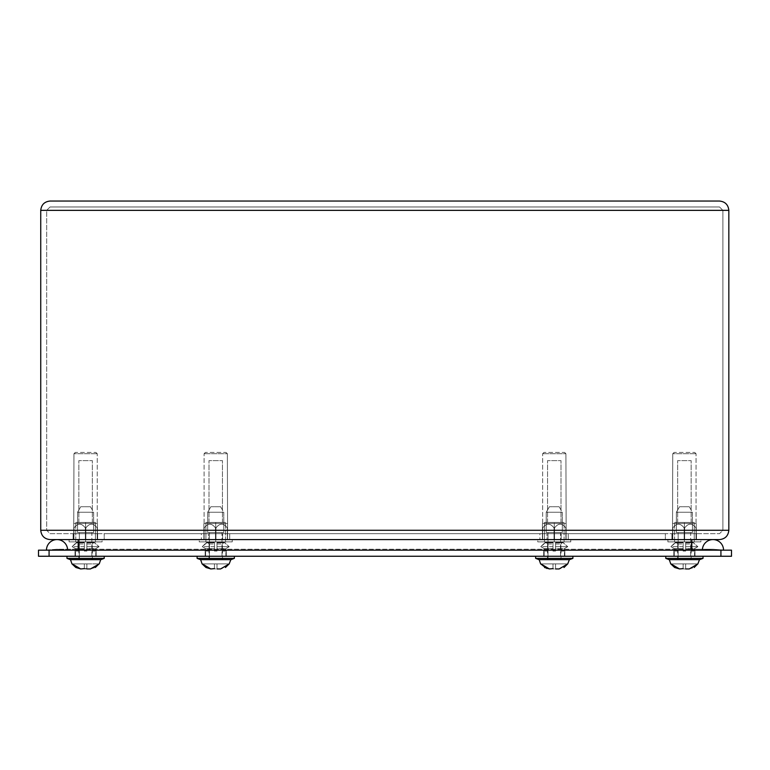 <?xml version="1.0" encoding="UTF-8"?>
<svg xmlns="http://www.w3.org/2000/svg" width="770" height="770" viewBox="0 0 770 770"><rect width="100%" height="100%" fill="white"/><g stroke="black" fill="none" stroke-linecap="round" stroke-linejoin="round"><path stroke-width="0.58" stroke-dasharray="3.85 2.89" d="M38.5 550.165L731.5 550.165L731.5 556.258L38.5 556.258L38.5 550.165M215.725 550.165L226.303 550.165L215.725 550.165M554.275 550.165L564.853 550.165L554.275 550.165M85.605 550.165L75.017 550.165L85.605 550.165M684.395 550.165L694.983 550.165L684.395 550.165M215.725 556.258L226.303 556.258L215.725 556.258M554.275 556.258L564.853 556.258L554.275 556.258M85.605 556.258L75.017 556.258L85.605 556.258M684.395 556.258L694.983 556.258L684.395 556.258M46.46 550.165L78.194 550.165L46.46 550.165M67.616 550.078A10.578 10.578 0 0 0 67.577 549.241M67.616 550.165A10.578 10.578 0 0 0 57.038 539.587A10.578 10.578 0 0 1 67.616 550.165M702.384 550.165L78.194 550.165L702.384 550.165A10.578 10.578 0 0 1 712.962 539.587L691.807 539.587L691.807 550.165L78.194 550.165L691.807 550.165L691.807 539.587L78.194 539.587L78.194 550.165L78.194 539.587L57.038 539.587L712.962 539.587M702.384 550.078A10.578 10.578 0 0 1 702.423 549.241A10.578 10.578 0 0 0 702.384 550.078M691.807 550.078L46.537 550.001L691.807 550.078L691.807 549.241L78.194 549.241L712.962 549.241L723.463 550.001L712.962 549.241L691.807 549.241L691.807 550.078M702.471 550.078L712.962 549.241L702.471 550.078M46.537 550.001L57.038 549.241L78.194 549.241L57.038 549.241L46.537 550.001M67.529 550.001L57.038 549.241L67.529 550.001M205.571 556.258L225.88 556.258L205.571 556.258L205.648 548.644L214.455 548.644L214.455 551.099L216.996 551.099L216.996 548.644L225.803 548.644L225.88 551.099L225.803 548.644L216.996 548.644L216.996 551.099L214.455 551.099L214.455 548.644L205.648 548.644L205.571 551.099L209.074 551.099L205.648 551.099L205.648 548.644L202.231 546.681L214.455 546.681L214.455 548.644L214.455 546.681L202.231 546.681L205.648 548.644L214.455 548.644L214.455 551.099L216.996 551.099L214.455 551.099L214.455 542.301L214.455 551.099L216.996 551.099L216.996 543.986L216.996 551.099L216.996 546.681L229.219 546.681L225.803 548.644L229.219 546.681L216.996 546.681L216.996 548.644L225.803 548.644L225.803 551.099L222.376 551.099L225.88 551.099L225.803 548.644L216.996 548.644L216.996 551.099L214.455 551.099L214.455 548.644L205.648 548.644L205.571 556.258L225.88 556.258L205.571 556.258M197.11 556.258L234.35 556.258L197.11 556.258L234.35 556.258L197.11 556.258L197.11 558.375L234.35 558.375L197.11 558.375L234.35 558.375L234.35 556.258M222.376 551.099L222.376 543.986L224.099 542.301L229.219 546.681L224.099 542.301L222.376 543.986L222.376 551.099L225.803 551.099L222.376 551.099L222.376 543.986L224.099 542.301L229.219 546.681L225.803 548.644L229.219 546.681L216.996 546.681L216.996 542.792L216.996 546.681L229.219 546.681L224.099 542.301L222.376 543.986L222.376 551.099M200.412 559.646L231.038 559.646L200.412 559.646L231.038 559.646L234.35 558.375M202.231 546.681L206.148 542.792L202.231 546.681L214.455 546.681L214.455 548.644L214.455 546.681L202.231 546.681L205.648 548.644L202.231 546.681L207.361 542.301L209.074 543.986L209.074 551.099L209.074 543.986L207.361 542.301L202.231 546.681M208.959 559.646L222.501 559.646L208.959 559.646L208.959 551.099L208.959 559.646L222.501 559.646L208.959 559.646M216.996 542.792L216.996 551.099L214.455 551.099L216.996 551.099L216.996 542.792L225.302 542.792L216.996 542.792M221.991 559.646L209.469 559.646L221.991 559.646L209.469 559.646L221.991 559.646L221.991 532.561L209.469 532.561L221.991 532.561L221.991 559.646M230.836 559.646L200.624 559.646L230.836 559.646L200.624 559.646L230.836 559.646L229.383 563.881L220.586 568.953L210.865 568.953L202.269 563.881L205.965 567.48M223.772 532.561L207.688 532.561L223.772 532.561L207.688 532.561L223.772 532.561L223.772 512.243L207.688 512.243L223.772 512.243L223.772 532.561M214.455 568.578L214.455 563.881L202.269 563.881L214.455 563.881L214.455 568.953L214.455 563.881L216.996 563.881L214.455 563.881L214.455 568.953L210.865 568.953L220.586 568.953L225.495 567.48M216.996 563.881L216.996 568.578L216.996 563.881L229.181 563.881L216.996 563.881L216.996 568.953L216.996 563.881L216.996 568.578L216.996 563.881L229.181 563.881L216.996 563.881L216.996 568.953L220.586 568.953L216.996 568.953L216.996 563.881L214.455 563.881L216.996 563.881M220.595 506.747L223.772 512.243L207.688 512.243L223.772 512.243L220.595 506.747L210.865 506.747L220.595 506.747M204.089 523.427L227.362 523.427L204.089 523.427L203.877 523.927L204.089 523.427L227.362 523.427L204.089 523.427L204.089 453.732L204.089 523.427M203.877 527.989L203.877 527.989C203.877 522.897 203.877 522.897 203.877 527.989C203.877 522.897 203.877 522.897 203.877 527.989L203.877 539.587L204.127 527.989C207.881 522.897 211.673 522.897 215.484 527.989L215.975 527.989L215.484 527.989C211.721 522.897 207.939 522.897 204.127 527.989L204.127 539.587L203.877 527.989C203.877 522.897 203.877 522.897 203.877 527.989C203.877 522.897 203.877 522.897 203.877 527.989L203.877 539.587L215.484 539.587L203.877 539.587L203.877 527.989M215.975 527.989C219.729 522.897 223.521 522.897 227.333 527.989L227.333 527.989C223.57 522.897 219.787 522.897 215.975 527.989L215.975 539.587L215.975 527.989L215.484 527.989L215.484 539.587L215.484 527.989L215.975 527.989C219.729 522.897 223.521 522.897 227.333 527.989L227.333 539.587L215.975 539.587L227.333 539.587L227.573 527.989C227.573 522.897 227.573 522.897 227.573 527.989C227.573 522.897 227.573 522.897 227.573 527.989L227.573 539.587L227.333 527.989C223.57 522.897 219.787 522.897 215.975 527.989L215.975 539.587L215.484 539.587L215.975 539.587L215.975 527.989M226.043 452.414L227.362 453.732L204.089 453.732L227.362 453.732L204.089 453.732L227.362 453.732L227.573 523.927L227.362 453.732L226.043 452.414L205.407 452.414L226.043 452.414M199.228 539.587L232.232 539.587L199.228 539.587L199.228 541.868L232.232 541.868L199.228 541.868L232.232 541.868L199.228 541.868L199.228 539.587L232.232 539.587L199.228 539.587M227.333 539.587L215.975 539.587L227.333 539.587L227.333 527.989L227.573 539.587L227.573 527.989C227.573 522.897 227.573 522.897 227.573 527.989C227.573 522.897 227.573 522.897 227.573 527.989L227.333 539.587M215.725 541.868L225.543 541.868L215.725 541.868L215.725 522.445L205.908 522.445L205.908 541.868L205.908 522.445L225.543 522.445L205.908 522.445L205.908 541.868L215.725 541.868L215.725 522.445L225.543 522.445L215.725 522.445L215.725 541.868L205.908 541.868L205.908 522.445L215.725 522.445L215.725 541.868L225.543 541.868L225.543 522.445L225.543 541.868L215.725 541.868M222.453 522.445L208.997 522.445L222.453 522.445L222.453 460.624L208.997 460.624L222.453 460.624L208.997 460.624L222.453 460.624L222.453 522.445L208.997 522.445L222.453 522.445M542.638 523.427L565.912 523.427L542.638 523.427L542.426 523.927L542.638 523.427L565.912 523.427L542.638 523.427L542.638 453.732L542.638 523.427M542.426 527.989L542.426 527.989C542.426 522.897 542.426 522.897 542.426 527.989C542.426 522.897 542.426 522.897 542.426 527.989L542.426 539.587L542.667 527.989C546.431 522.897 550.213 522.897 554.025 527.989L554.515 527.989L554.025 527.989C550.271 522.897 546.479 522.897 542.667 527.989L542.667 539.587L542.426 527.989C542.426 522.897 542.426 522.897 542.426 527.989C542.426 522.897 542.426 522.897 542.426 527.989L542.426 539.587L554.025 539.587L542.426 539.587L542.426 527.989M554.515 527.989C558.279 522.897 562.062 522.897 565.873 527.989L565.873 527.989C562.119 522.897 558.327 522.897 554.515 527.989L554.515 539.587L554.515 527.989L554.025 527.989L554.025 539.587L554.025 527.989L554.515 527.989C558.279 522.897 562.062 522.897 565.873 527.989L565.873 539.587L554.515 539.587L565.873 539.587L566.123 527.989C566.123 522.897 566.123 522.897 566.123 527.989C566.123 522.897 566.123 522.897 566.123 527.989L566.123 539.587L565.873 527.989C562.119 522.897 558.327 522.897 554.515 527.989L554.515 539.587L554.025 539.587L554.515 539.587L554.515 527.989M564.593 452.414L565.912 453.732L542.638 453.732L565.912 453.732L542.638 453.732L565.912 453.732L566.123 523.927L565.912 453.732L564.593 452.414L543.957 452.414L564.593 452.414M537.768 539.587L570.772 539.587L537.768 539.587L537.768 541.868L570.772 541.868L537.768 541.868L570.772 541.868L537.768 541.868L537.768 539.587L570.772 539.587L537.768 539.587M565.873 539.587L554.515 539.587L565.873 539.587L565.873 527.989L566.123 539.587L566.123 527.989C566.123 522.897 566.123 522.897 566.123 527.989C566.123 522.897 566.123 522.897 566.123 527.989L565.873 539.587M554.275 541.868L544.457 541.868L564.092 541.868L554.275 541.868L554.275 522.445L544.457 522.445L544.457 541.868L544.457 522.445L564.092 522.445L544.457 522.445L544.457 541.868L554.275 541.868L554.275 522.445L564.092 522.445L554.275 522.445L554.275 541.868L544.457 541.868L544.457 522.445L554.275 522.445L554.275 541.868L564.092 541.868L564.092 522.445L564.092 541.868L554.275 541.868M561.003 522.445L547.547 522.445L561.003 522.445L561.003 460.624L547.547 460.624L561.003 460.624L547.547 460.624L561.003 460.624L561.003 522.445L547.547 522.445L561.003 522.445M205.648 551.099L209.074 551.099L205.648 551.099M214.455 542.792L214.455 546.681L214.455 542.301L214.455 543.986L214.455 542.792L206.148 542.792L207.361 542.301L209.074 543.986L209.074 551.099L209.074 543.986L207.361 542.301L206.148 542.792L214.455 542.792M214.455 551.099L214.455 543.986L214.455 551.099M221.991 532.561L209.469 532.561L221.991 532.561M220.586 568.953L216.996 568.953M210.865 568.953L214.455 568.953L210.865 568.953L205.946 567.471M214.455 568.953L214.455 563.881L214.455 568.953M696.042 523.427L672.759 523.427L696.042 523.427L696.253 523.927L696.042 523.427L672.759 523.427L696.042 523.427L696.042 453.732L696.042 523.427M696.253 527.989L696.253 527.989C696.253 522.897 696.253 522.897 696.253 527.989C696.253 522.897 696.253 522.897 696.253 527.989L696.253 539.587L696.003 527.989C692.249 522.897 688.457 522.897 684.646 527.989L684.155 527.989L684.646 527.989C688.409 522.897 692.192 522.897 696.003 527.989L696.003 539.587L696.253 527.989C696.253 522.897 696.253 522.897 696.253 527.989C696.253 522.897 696.253 522.897 696.253 527.989L696.253 539.587L684.646 539.587L696.253 539.587L696.253 527.989M684.155 527.989C680.391 522.897 676.609 522.897 672.797 527.989L672.797 527.989C676.551 522.897 680.343 522.897 684.155 527.989L684.155 539.587L684.155 527.989L684.646 527.989L684.646 539.587L684.646 527.989L684.155 527.989C680.391 522.897 676.609 522.897 672.797 527.989L672.797 539.587L684.155 539.587L672.797 539.587L672.547 527.989C672.547 522.897 672.547 522.897 672.547 527.989C672.547 522.897 672.547 522.897 672.547 527.989L672.547 539.587L672.797 527.989C676.551 522.897 680.343 522.897 684.155 527.989L684.155 539.587L684.646 539.587L684.155 539.587L684.155 527.989M674.087 452.414L672.759 453.732L696.042 453.732L672.759 453.732L696.042 453.732L672.759 453.732L672.547 523.927L672.759 453.732L674.087 452.414L694.713 452.414L674.087 452.414M700.902 539.587L667.898 539.587L700.902 539.587L700.902 541.868L667.898 541.868L700.902 541.868L667.898 541.868L700.902 541.868L700.902 539.587L667.898 539.587L700.902 539.587M672.797 539.587L684.155 539.587L672.797 539.587L672.797 527.989L672.547 539.587L672.547 527.989C672.547 522.897 672.547 522.897 672.547 527.989C672.547 522.897 672.547 522.897 672.547 527.989L672.797 539.587M684.395 541.868L694.222 541.868L674.578 541.868L684.395 541.868L684.395 522.445L694.222 522.445L694.222 541.868L694.222 522.445L674.578 522.445L694.222 522.445L694.222 541.868L684.395 541.868L684.395 522.445L674.578 522.445L684.395 522.445L684.395 541.868L694.222 541.868L694.222 522.445L684.395 522.445L684.395 541.868L674.578 541.868L674.578 522.445L674.578 541.868L684.395 541.868M677.667 522.445L691.133 522.445L677.667 522.445L677.667 460.624L691.133 460.624L677.667 460.624L691.133 460.624L677.667 460.624L677.667 522.445L691.133 522.445L677.667 522.445M696.003 527.989C692.249 522.897 688.457 522.897 684.646 527.989C688.409 522.897 692.192 522.897 696.003 527.989L696.003 539.587L696.003 527.989M684.646 527.989L684.646 539.587L696.003 539.587L684.646 539.587L684.646 527.989M684.155 539.587L684.646 539.587L684.155 539.587M674.578 541.868L674.578 522.445L674.578 541.868M674.241 556.258L694.559 556.258L674.241 556.258L674.327 548.644L683.134 548.644L683.134 551.099L685.666 551.099L685.666 548.644L694.473 548.644L694.559 551.099L694.473 548.644L685.666 548.644L685.666 551.099L683.134 551.099L683.134 548.644L674.327 548.644L674.241 551.099L677.754 551.099L674.327 551.099L674.327 548.644L670.911 546.681L683.134 546.681L683.134 548.644L683.134 546.681L670.911 546.681L674.327 548.644L683.134 548.644L683.134 551.099L685.666 551.099L683.134 551.099L683.134 542.301L683.134 551.099L685.666 551.099L685.666 543.986L685.666 551.099L685.666 546.681L697.89 546.681L694.473 548.644L697.89 546.681L685.666 546.681L685.666 548.644L694.473 548.644L694.473 551.099L691.046 551.099L694.559 551.099L694.473 548.644L685.666 548.644L685.666 551.099L683.134 551.099L683.134 548.644L674.327 548.644L674.241 556.258L694.559 556.258L674.241 556.258M665.781 556.258L703.02 556.258L665.781 556.258L703.02 556.258L665.781 556.258L665.781 558.375L703.02 558.375L665.781 558.375L703.02 558.375L703.02 556.258M691.046 551.099L691.046 543.986L692.769 542.301L697.89 546.681L692.769 542.301L691.046 543.986L691.046 551.099L694.473 551.099L691.046 551.099L691.046 543.986L692.769 542.301L697.89 546.681L694.473 548.644L697.89 546.681L685.666 546.681L685.666 542.792L685.666 546.681L697.89 546.681L692.769 542.301L691.046 543.986L691.046 551.099M669.091 559.646L699.709 559.646M670.911 546.681L674.828 542.792L670.911 546.681L683.134 546.681L683.134 548.644L683.134 546.681L670.911 546.681L674.327 548.644L670.911 546.681L676.031 542.301L677.754 543.986L677.754 551.099L677.754 543.986L676.031 542.301L670.911 546.681M677.629 559.646L691.171 559.646L677.629 559.646L677.629 551.099L677.629 559.646L691.171 559.646L677.629 559.646M685.666 542.792L685.666 551.099L683.134 551.099L685.666 551.099L685.666 542.792L693.972 542.792L685.666 542.792M690.661 559.646L678.139 559.646L690.661 559.646L678.139 559.646L690.661 559.646L690.661 532.561L678.139 532.561L690.661 532.561L690.661 559.646M699.506 559.646L669.294 559.646L699.506 559.646L669.294 559.646L699.506 559.646L698.053 563.881L689.265 568.953L679.535 568.953L670.747 563.881L674.635 567.48L679.535 568.953L689.265 568.953L694.165 567.48M692.442 532.561L676.358 532.561L692.442 532.561L676.358 532.561L692.442 532.561L692.442 512.243L676.358 512.243L692.442 512.243L692.442 532.561M685.666 563.881L685.666 568.578L685.666 563.881L697.851 563.881L685.666 563.881L685.666 568.953L685.666 563.881L683.134 563.881L685.666 563.881L685.666 568.578L685.666 563.881L697.851 563.881L685.666 563.881L685.666 568.953L689.265 568.953L685.666 568.953L685.666 563.881L683.134 563.881L683.134 568.578L683.134 563.881L670.949 563.881L683.134 563.881L683.134 568.953L683.134 563.881L685.666 563.881M679.535 568.953L683.134 568.953L679.535 568.953L683.134 568.953L679.535 568.953L683.134 568.953L683.134 563.881L683.134 568.953L683.134 563.881L670.949 563.881L683.134 563.881L683.134 568.578M689.265 506.747L692.442 512.243L676.358 512.243L692.442 512.243L689.265 506.747L679.535 506.747L689.265 506.747M97.241 523.427L73.959 523.427L97.241 523.427L97.453 523.927L97.241 523.427L73.959 523.427L97.241 523.427L97.241 453.732L97.241 523.427M97.453 527.989L97.453 527.989C97.453 522.897 97.453 522.897 97.453 527.989C97.453 522.897 97.453 522.897 97.453 527.989L97.453 539.587L97.203 527.989C93.449 522.897 89.657 522.897 85.845 527.989L85.355 527.989L85.845 527.989C89.609 522.897 93.391 522.897 97.203 527.989L97.203 539.587L97.453 527.989C97.453 522.897 97.453 522.897 97.453 527.989C97.453 522.897 97.453 522.897 97.453 527.989L97.453 539.587L85.845 539.587L97.453 539.587L97.453 527.989M85.355 527.989C81.591 522.897 77.809 522.897 73.997 527.989L73.997 527.989C77.751 522.897 81.543 522.897 85.355 527.989L85.355 539.587L85.355 527.989L85.845 527.989L85.845 539.587L85.845 527.989L85.355 527.989C81.591 522.897 77.809 522.897 73.997 527.989L73.997 539.587L85.355 539.587L73.997 539.587L73.747 527.989C73.747 522.897 73.747 522.897 73.747 527.989C73.747 522.897 73.747 522.897 73.747 527.989L73.747 539.587L73.997 527.989C77.751 522.897 81.543 522.897 85.355 527.989L85.355 539.587L85.845 539.587L85.355 539.587L85.355 527.989M75.287 452.414L73.959 453.732L97.241 453.732L73.959 453.732L97.241 453.732L73.959 453.732L73.747 523.927L73.959 453.732L75.287 452.414L95.913 452.414L75.287 452.414M102.102 539.587L69.098 539.587L102.102 539.587L102.102 541.868L69.098 541.868L102.102 541.868L69.098 541.868L102.102 541.868L102.102 539.587L69.098 539.587L102.102 539.587M73.997 539.587L85.355 539.587L73.997 539.587L73.997 527.989L73.747 539.587L73.747 527.989C73.747 522.897 73.747 522.897 73.747 527.989C73.747 522.897 73.747 522.897 73.747 527.989L73.997 539.587M85.605 541.868L75.778 541.868L85.605 541.868L85.605 522.445L95.422 522.445L95.422 541.868L95.422 522.445L75.778 522.445L95.422 522.445L95.422 541.868L85.605 541.868L85.605 522.445L75.778 522.445L85.605 522.445L85.605 541.868L95.422 541.868L95.422 522.445L85.605 522.445L85.605 541.868L75.778 541.868L75.778 522.445L75.778 541.868L85.605 541.868M78.867 522.445L92.333 522.445L78.867 522.445L78.867 460.624L92.333 460.624L78.867 460.624L92.333 460.624L78.867 460.624L78.867 522.445L92.333 522.445L78.867 522.445M542.667 527.989C546.431 522.897 550.213 522.897 554.025 527.989C550.271 522.897 546.479 522.897 542.667 527.989L542.667 539.587L542.667 527.989M554.025 527.989L554.025 539.587L542.667 539.587L554.025 539.587L554.025 527.989M554.515 539.587L554.025 539.587L554.515 539.587M564.092 541.868L564.092 522.445L564.092 541.868M674.327 551.099L677.754 551.099L674.327 551.099M683.134 542.792L683.134 546.681L683.134 542.301L683.134 543.986L683.134 542.792L674.828 542.792L676.031 542.301L677.754 543.986L677.754 551.099L677.754 543.986L676.031 542.301L674.828 542.792L683.134 542.792M683.134 551.099L683.134 543.986L683.134 551.099M690.661 532.561L678.139 532.561L690.661 532.561M689.265 568.953L685.666 568.953M544.121 556.258L564.429 556.258L544.121 556.258L544.197 548.644L553.004 548.644L553.004 551.099L555.545 551.099L555.545 548.644L564.352 548.644L564.429 551.099L564.352 548.644L555.545 548.644L555.545 551.099L553.004 551.099L553.004 548.644L544.197 548.644L544.121 551.099L547.624 551.099L544.197 551.099L544.197 548.644L540.781 546.681L553.004 546.681L553.004 548.644L553.004 546.681L540.781 546.681L544.197 548.644L553.004 548.644L553.004 551.099L555.545 551.099L553.004 551.099L553.004 542.301L553.004 551.099L555.545 551.099L555.545 543.986L555.545 551.099L555.545 546.681L567.769 546.681L564.352 548.644L567.769 546.681L555.545 546.681L555.545 548.644L564.352 548.644L564.352 551.099L560.926 551.099L564.429 551.099L564.352 548.644L555.545 548.644L555.545 551.099L553.004 551.099L553.004 548.644L544.197 548.644L544.121 556.258L564.429 556.258L544.121 556.258M535.65 556.258L572.89 556.258L535.65 556.258L572.89 556.258L535.65 556.258L535.65 558.375L572.89 558.375L535.65 558.375L572.89 558.375L572.89 556.258M560.926 551.099L560.926 543.986L562.639 542.301L567.769 546.681L562.639 542.301L560.926 543.986L560.926 551.099L564.352 551.099L560.926 551.099L560.926 543.986L562.639 542.301L567.769 546.681L564.352 548.644L567.769 546.681L555.545 546.681L555.545 542.792L555.545 546.681L567.769 546.681L562.639 542.301L560.926 543.986L560.926 551.099M538.962 559.646L569.588 559.646M540.781 546.681L544.698 542.792L540.781 546.681L553.004 546.681L553.004 548.644L553.004 546.681L540.781 546.681L544.197 548.644L540.781 546.681L545.901 542.301L547.624 543.986L547.624 551.099L547.624 543.986L545.901 542.301L540.781 546.681M547.499 559.646L561.041 559.646L547.499 559.646L547.499 551.099L547.499 559.646L561.041 559.646L547.499 559.646M555.545 542.792L555.545 551.099L553.004 551.099L555.545 551.099L555.545 542.792L563.852 542.792L555.545 542.792M560.531 559.646L548.009 559.646L560.531 559.646L548.009 559.646L560.531 559.646L560.531 532.561L548.009 532.561L560.531 532.561L560.531 559.646M569.376 559.646L539.164 559.646L569.376 559.646L539.164 559.646L569.376 559.646L567.923 563.881L559.135 568.953L549.414 568.953L540.819 563.881L544.505 567.48M562.312 532.561L546.228 532.561L562.312 532.561L546.228 532.561L562.312 532.561L562.312 512.243L546.228 512.243L562.312 512.243L562.312 532.561M553.004 568.578L553.004 563.881L540.819 563.881L553.004 563.881L553.004 568.953L553.004 563.881L555.545 563.881L553.004 563.881L553.004 568.953L549.414 568.953L559.135 568.953L564.035 567.48M555.545 563.881L555.545 568.578L555.545 563.881L567.731 563.881L555.545 563.881L555.545 568.953L555.545 563.881L555.545 568.578L555.545 563.881L567.731 563.881L555.545 563.881L555.545 568.953L559.135 568.953L555.545 568.953L555.545 563.881L553.004 563.881L555.545 563.881M559.135 506.747L562.312 512.243L546.228 512.243L562.312 512.243L559.135 506.747L549.405 506.747L559.135 506.747M544.197 551.099L547.624 551.099L544.197 551.099M553.004 542.792L553.004 546.681L553.004 542.301L553.004 543.986L553.004 542.792L544.698 542.792L545.901 542.301L547.624 543.986L547.624 551.099L547.624 543.986L545.901 542.301L544.698 542.792L553.004 542.792M553.004 551.099L553.004 543.986L553.004 551.099M560.531 532.561L548.009 532.561L560.531 532.561M559.135 568.953L555.545 568.953M549.414 568.953L553.004 568.953L546.873 568.501M553.004 568.953L553.004 563.881L553.004 568.953M75.441 556.258L95.759 556.258L75.441 556.258L75.527 548.644L84.334 548.644L84.334 551.099L86.866 551.099L86.866 548.644L95.673 548.644L95.759 551.099L95.673 548.644L86.866 548.644L86.866 551.099L84.334 551.099L84.334 548.644L75.527 548.644L75.441 551.099L78.954 551.099L75.527 551.099L75.527 548.644L72.111 546.681L84.334 546.681L84.334 548.644L84.334 546.681L72.111 546.681L75.527 548.644L84.334 548.644L84.334 551.099L86.866 551.099L84.334 551.099L84.334 542.301L84.334 551.099L86.866 551.099L86.866 543.986L86.866 551.099L86.866 546.681L99.089 546.681L95.673 548.644L99.089 546.681L86.866 546.681L86.866 548.644L95.673 548.644L95.673 551.099L92.246 551.099L95.759 551.099L95.673 548.644L86.866 548.644L86.866 551.099L84.334 551.099L84.334 548.644L75.527 548.644L75.441 556.258L95.759 556.258L75.441 556.258M66.98 556.258L104.219 556.258L66.98 556.258L104.219 556.258L66.98 556.258L66.98 558.375L104.219 558.375L66.98 558.375L104.219 558.375L104.219 556.258M92.246 551.099L92.246 543.986L93.969 542.301L99.089 546.681L93.969 542.301L92.246 543.986L92.246 551.099L95.673 551.099L92.246 551.099L92.246 543.986L93.969 542.301L99.089 546.681L95.673 548.644L99.089 546.681L86.866 546.681L86.866 542.792L86.866 546.681L99.089 546.681L93.969 542.301L92.246 543.986L92.246 551.099M100.909 559.646L70.291 559.646M72.111 546.681L76.028 542.792L72.111 546.681L84.334 546.681L84.334 548.644L84.334 546.681L72.111 546.681L75.527 548.644L72.111 546.681L77.231 542.301L78.954 543.986L78.954 551.099L78.954 543.986L77.231 542.301L72.111 546.681M78.829 559.646L92.371 559.646L78.829 559.646L78.829 551.099L78.829 559.646L92.371 559.646L78.829 559.646M86.866 542.792L86.866 551.099L84.334 551.099L86.866 551.099L86.866 542.792L95.172 542.792L86.866 542.792M91.861 559.646L79.339 559.646L91.861 559.646L79.339 559.646L91.861 559.646L91.861 532.561L79.339 532.561L91.861 532.561L91.861 559.646M100.706 559.646L70.493 559.646L100.706 559.646L70.493 559.646L100.706 559.646L99.253 563.881L86.866 563.881L86.866 568.578L86.866 563.881L99.051 563.881L90.465 568.953L86.866 568.953L86.866 563.881L86.866 568.953L90.465 568.953L80.734 568.953L75.816 567.471M93.642 532.561L77.558 532.561L93.642 532.561L77.558 532.561L93.642 532.561L93.642 512.243L77.558 512.243L93.642 512.243L93.642 532.561M71.947 563.881L86.866 563.881L84.334 563.881L84.334 568.578L84.334 563.881L71.947 563.881L75.835 567.48M80.734 568.953L84.334 568.953L80.734 568.953L84.334 568.953L80.734 568.953L84.334 568.953L84.334 563.881L84.334 568.953L80.734 568.953L72.149 563.881L86.866 563.881L86.866 568.953L90.465 568.953L86.866 568.953L86.866 563.881L99.051 563.881L86.866 563.881L86.866 568.953L90.465 568.953L95.365 567.48M90.465 506.747L93.642 512.243L77.558 512.243L93.642 512.243L90.465 506.747L80.734 506.747L90.465 506.747M97.203 527.989C93.449 522.897 89.657 522.897 85.845 527.989C89.609 522.897 93.391 522.897 97.203 527.989L97.203 539.587L97.203 527.989M85.845 527.989L85.845 539.587L97.203 539.587L85.845 539.587L85.845 527.989M85.355 539.587L97.665 539.587L73.111 539.587L97.665 539.587L85.393 539.587L85.393 533.668L73.111 533.668L73.111 539.587L73.111 533.668L97.665 533.668L85.393 533.668L85.393 539.587L85.393 533.668L97.665 533.668L97.665 539.587L97.665 533.668L85.393 533.668L85.393 539.587M75.778 541.868L75.778 522.445L75.778 541.868M204.127 527.989C207.881 522.897 211.673 522.897 215.484 527.989C211.721 522.897 207.939 522.897 204.127 527.989L204.127 539.587L204.127 527.989M215.484 527.989L215.484 539.587L204.127 539.587L215.484 539.587L215.484 527.989M215.975 539.587L215.484 539.587L215.975 539.587M225.543 541.868L225.543 522.445L225.543 541.868M75.527 551.099L78.954 551.099L75.527 551.099M84.334 542.792L84.334 546.681L84.334 542.301L84.334 543.986L84.334 542.792L76.028 542.792L77.231 542.301L78.954 543.986L78.954 551.099L78.954 543.986L77.231 542.301L76.028 542.792L84.334 542.792M84.334 551.099L84.334 543.986L84.334 551.099M91.861 532.561L79.339 532.561L91.861 532.561M84.334 568.578L86.866 568.578L86.866 563.881L84.334 563.881L84.334 568.578L84.334 563.881L72.149 563.881M90.465 568.953L86.866 568.953M84.334 568.953L84.334 563.881L84.334 568.953M40.743 530.28L40.743 210.354L728.834 210.354L728.834 530.28L40.743 530.28M208.429 539.587L229.691 539.587L201.345 539.587L208.429 539.587L208.429 533.668L201.345 533.668L208.429 533.668L208.429 539.587L208.429 533.668L222.597 533.668L201.345 533.668L201.345 539.587L201.345 533.668L208.429 533.668L208.429 539.587M546.979 539.587L568.231 539.587L539.885 539.587L546.979 539.587L546.979 533.668L539.885 533.668L546.979 533.668L546.979 539.587L546.979 533.668L561.147 533.668L539.885 533.668L539.885 539.587L539.885 533.668L546.979 533.668L546.979 539.587M229.691 539.587L222.597 539.587L229.691 539.587L229.691 533.668L222.597 533.668L222.597 539.587L222.597 533.668L229.691 533.668L208.429 533.668L222.597 533.668L222.597 539.587L222.597 533.668L229.691 533.668L229.691 539.587M568.231 539.587L561.147 539.587L568.231 539.587L568.231 533.668L561.147 533.668L561.147 539.587L561.147 533.668L568.231 533.668L546.979 533.668L561.147 533.668L561.147 539.587L561.147 533.668L568.231 533.668L568.231 539.587M684.193 539.587L671.912 539.587L696.465 539.587L671.912 539.587L696.465 539.587L684.193 539.587L684.193 533.668L671.912 533.668L671.912 539.587L671.912 533.668L696.465 533.668L684.193 533.668L684.193 539.587L684.193 533.668L671.912 533.668L671.912 539.587L671.912 533.668L696.465 533.668L696.465 539.587L696.465 533.668L684.193 533.668L684.193 539.587M104.219 539.587L665.357 539.587L104.219 539.587L104.219 533.668L104.219 539.587M50.05 539.587L719.526 539.587M719.526 201.047L50.05 201.047M665.357 533.668L104.219 533.668L665.357 533.668L665.357 539.587L665.357 533.668M696.465 533.668L696.465 539.587L696.465 533.668M97.665 533.668L97.665 539.587L97.665 533.668M73.111 533.668L85.393 533.668L73.111 533.668L73.111 539.587L73.111 533.668M50.05 533.668L719.526 533.668L50.05 533.668L46.672 530.28L46.672 210.354L50.05 206.966L719.526 206.966L50.05 206.966L46.672 210.354L722.905 210.354L46.672 210.354L46.672 530.28L50.05 533.668M722.905 530.28L722.905 210.354L722.905 530.28L46.672 530.28L722.905 530.28L719.526 533.668L722.905 530.28M719.526 206.966L722.905 210.354L719.526 206.966M720.922 550.165L720.922 556.258M49.078 556.258L49.078 550.165M78.194 550.165L78.194 539.587M691.807 550.165L691.807 539.587M78.194 550.001L78.194 549.241L78.194 550.001M216.996 543.986L222.376 543.986L216.996 543.986M209.074 543.986L214.455 543.986L209.074 543.986M685.666 543.986L691.046 543.986L685.666 543.986M677.754 543.986L683.134 543.986L677.754 543.986M555.545 543.986L560.926 543.986L555.545 543.986M547.624 543.986L553.004 543.986L547.624 543.986M86.866 543.986L92.246 543.986L86.866 543.986M78.954 543.986L84.334 543.986L78.954 543.986M226.303 556.258L226.303 550.165L226.303 556.258M205.147 556.258L205.147 550.165L205.147 556.258M564.853 556.258L564.853 550.165L564.853 556.258M543.697 556.258L543.697 550.165L543.697 556.258M96.183 556.258L96.183 550.165L96.183 556.258M75.017 556.258L75.017 550.165L75.017 556.258M694.983 556.258L694.983 550.165L694.983 556.258M673.817 556.258L673.817 550.165L673.817 556.258M225.88 556.258L225.88 551.099L225.88 556.258M216.996 542.292L224.099 542.292L216.996 542.292M214.455 542.292L207.361 542.292L214.455 542.292M222.501 559.646L222.501 551.099L222.501 559.646M209.469 532.561L209.469 559.646L209.469 532.561M207.688 512.243L207.688 532.561L207.688 512.243L210.865 506.747L207.688 512.243M204.089 453.732L205.407 452.414L204.089 453.732M232.232 539.587L232.232 541.868L232.232 539.587M208.997 522.445L208.997 460.624L208.997 522.445M542.638 453.732L543.957 452.414L542.638 453.732M570.772 539.587L570.772 541.868L570.772 539.587M547.547 522.445L547.547 460.624L547.547 522.445M696.042 453.732L694.713 452.414L696.042 453.732M667.898 539.587L667.898 541.868L667.898 539.587M691.133 522.445L691.133 460.624L691.133 522.445M694.559 556.258L694.559 551.099L694.559 556.258M685.666 542.292L692.769 542.292L685.666 542.292M683.134 542.292L676.031 542.292L683.134 542.292M691.171 559.646L691.171 551.099L691.171 559.646M678.139 532.561L678.139 559.646L678.139 532.561M676.358 512.243L676.358 532.561L676.358 512.243L679.535 506.747L676.358 512.243M97.241 453.732L95.913 452.414L97.241 453.732M69.098 539.587L69.098 541.868L69.098 539.587M92.333 522.445L92.333 460.624L92.333 522.445M564.429 556.258L564.429 551.099L564.429 556.258M555.545 542.292L562.639 542.292L555.545 542.292M553.004 542.292L545.901 542.292L553.004 542.292M561.041 559.646L561.041 551.099L561.041 559.646M548.009 532.561L548.009 559.646L548.009 532.561M546.228 512.243L546.228 532.561L546.228 512.243L549.405 506.747L546.228 512.243M95.759 556.258L95.759 551.099L95.759 556.258M86.866 542.292L93.969 542.292L86.866 542.292M84.334 542.292L77.231 542.292L84.334 542.292M92.371 559.646L92.371 551.099L92.371 559.646M79.339 532.561L79.339 559.646L79.339 532.561M77.558 512.243L77.558 532.561L77.558 512.243L80.734 506.747L77.558 512.243"/><path stroke-width="1.16" d="M49.078 550.165L38.5 550.165L38.5 556.258L731.5 556.258L731.5 550.165L49.078 550.165L49.078 556.258M67.577 549.241A10.578 10.578 0 0 0 57.038 539.587A10.578 10.578 0 0 0 46.46 550.165A10.578 10.578 0 0 1 57.038 539.587A10.578 10.578 0 0 0 46.46 550.165M712.962 539.587A10.578 10.578 0 0 0 702.423 549.241A10.578 10.578 0 0 1 712.962 539.587A10.578 10.578 0 0 1 723.54 550.165A10.578 10.578 0 0 0 712.962 539.587A10.578 10.578 0 0 1 723.54 550.165M200.412 559.646L231.038 559.646L234.35 558.375L197.11 558.375L200.412 559.646L197.11 558.375L197.11 556.258M205.965 567.48L210.865 568.953L214.455 568.578M225.495 567.48L229.181 563.881L220.586 568.953L229.056 564.083M230.836 559.646L229.181 563.881M205.946 567.471L202.077 563.881L200.624 559.646L202.077 563.881M202.269 563.881L210.865 568.953M216.996 568.953L220.586 568.953M669.091 559.646L699.709 559.646L703.02 558.375L665.781 558.375L669.091 559.646L665.781 558.375L665.781 556.258M670.747 563.881L669.294 559.646L670.747 563.881L674.616 567.471L679.535 568.953L683.134 568.578M694.165 567.48L697.851 563.881L689.265 568.953L697.726 564.083M699.506 559.646L697.851 563.881M670.949 563.881L679.535 568.953M685.666 568.953L689.265 568.953M538.962 559.646L569.588 559.646L572.89 558.375L535.65 558.375L538.962 559.646L535.65 558.375L535.65 556.258M544.505 567.48L549.414 568.953L553.004 568.578M564.035 567.48L567.731 563.881L559.135 568.953L567.596 564.083M569.376 559.646L567.731 563.881M546.873 568.501L540.617 563.881L539.164 559.646L540.617 563.881M540.819 563.881L549.414 568.953M555.545 568.953L559.135 568.953M70.291 559.646L66.98 558.375L104.219 558.375L100.909 559.646L70.291 559.646L66.98 558.375L66.98 556.258M100.706 559.646L99.253 563.881L90.465 568.953L98.926 564.083M86.866 568.953L90.465 568.953M75.816 567.471L71.947 563.881L70.493 559.646L71.947 563.881M72.149 563.881L80.734 568.953L84.334 568.578M75.835 567.48L80.734 568.953M95.365 567.48L99.051 563.881M719.526 539.587C725.138 539 728.237 535.891 728.834 530.28C728.237 535.891 725.138 539 719.526 539.587L50.05 539.587C44.439 539 41.339 535.891 40.743 530.28L40.743 210.354C41.339 204.743 44.439 201.634 50.05 201.047L719.526 201.047C725.138 201.634 728.237 204.743 728.834 210.354L40.743 210.354C41.339 204.743 44.439 201.634 50.05 201.047M50.05 539.587C44.439 539 41.339 535.891 40.743 530.28L728.834 530.28L728.834 210.354C728.237 204.743 725.138 201.634 719.526 201.047M720.922 556.258L720.922 550.165M78.194 539.587L78.194 550.165M691.807 539.587L691.807 550.165M234.35 558.375L234.35 556.258M699.709 559.646L703.02 558.375L703.02 556.258M569.588 559.646L572.89 558.375L572.89 556.258M100.909 559.646L104.219 558.375L104.219 556.258"/></g></svg>
